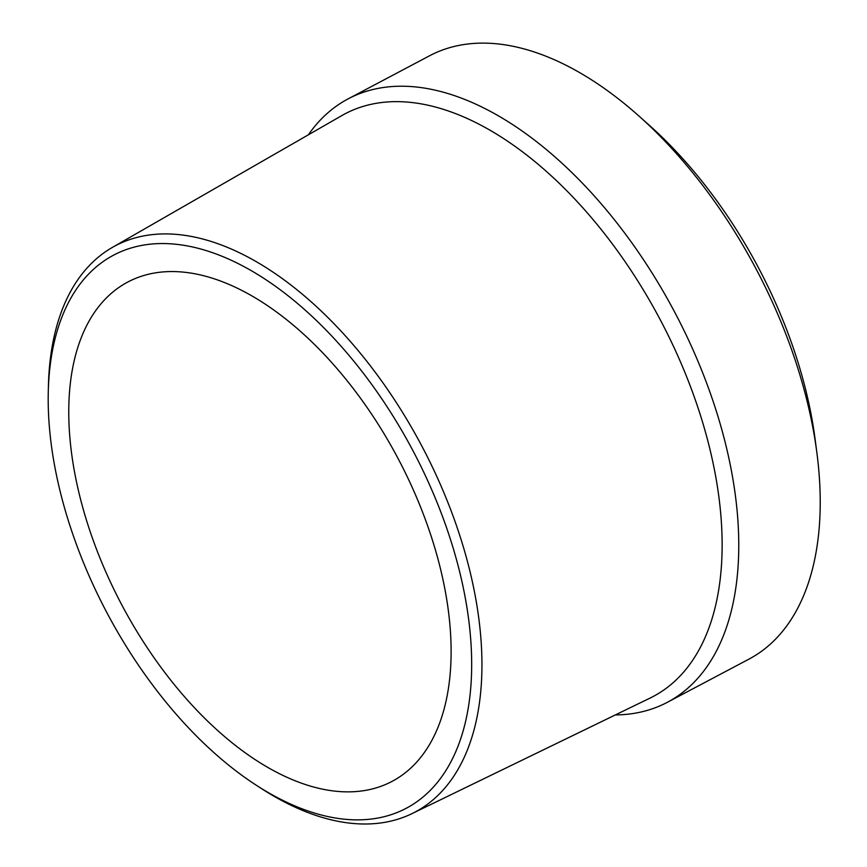 <?xml version="1.0" encoding="UTF-8"?>
<svg xmlns="http://www.w3.org/2000/svg" width="867" height="867" viewBox="0 0 867 867"><rect width="100%" height="100%" fill="white"/><g stroke="black" fill="none" stroke-linecap="round" stroke-linejoin="round"><path stroke-width="1.3" d="M235.911 262.473A312.879 173.14 -117.9 0 0 48.27 392.339A312.879 173.14 -117.9 0 0 256.101 785.112A312.879 173.14 -117.9 0 0 283.964 800.945A312.879 173.14 -117.9 0 0 470.304 634.406A312.879 173.14 -117.9 0 0 235.911 262.473M48.27 392.339L48.411 386.259A320.357 177.28 62.1 0 1 112.309 247.453A320.357 177.28 62.1 0 1 240.527 253.283A320.357 177.28 62.1 0 1 480.535 634.113A320.357 177.28 62.1 0 1 411.912 813.669A320.357 177.28 62.1 0 1 289.73 804.63A320.357 177.28 62.1 0 1 261.205 788.417L256.101 785.112M112.309 247.453L341.891 115.549A329.568 182.384 62.1 0 1 572.935 197.102A329.568 182.384 62.1 0 1 720.694 513.34A329.568 182.384 62.1 0 1 650.109 698.054L411.912 813.669M449.875 624.435A282.49 156.331 -117.9 0 0 324.952 355.199A282.49 156.331 -117.9 0 0 127.817 282.024A282.49 156.331 -117.9 0 0 69.999 438.984A282.49 156.331 -117.9 0 0 194.912 708.22A282.49 156.331 -117.9 0 0 392.047 781.395A282.49 156.331 -117.9 0 0 449.875 624.435M308.349 134.829A341.338 188.898 62.1 0 1 348.122 98.871A341.338 188.898 62.1 0 1 586.33 187.294A341.338 188.898 62.1 0 1 737.275 512.614A341.338 188.898 62.1 0 1 667.406 702.281A341.338 188.898 62.1 0 1 615.299 714.939M348.122 98.871L429.577 55.77A341.338 188.898 62.1 0 1 638.957 116.048A341.338 188.898 62.1 0 1 816.801 452.162A341.338 188.898 62.1 0 1 818.73 469.513A341.338 188.898 62.1 0 1 748.86 659.18L667.406 702.281M816.801 452.162L814.98 438.29A317.799 175.871 -117.9 0 0 649.394 125.357L638.957 116.048"/></g></svg>
